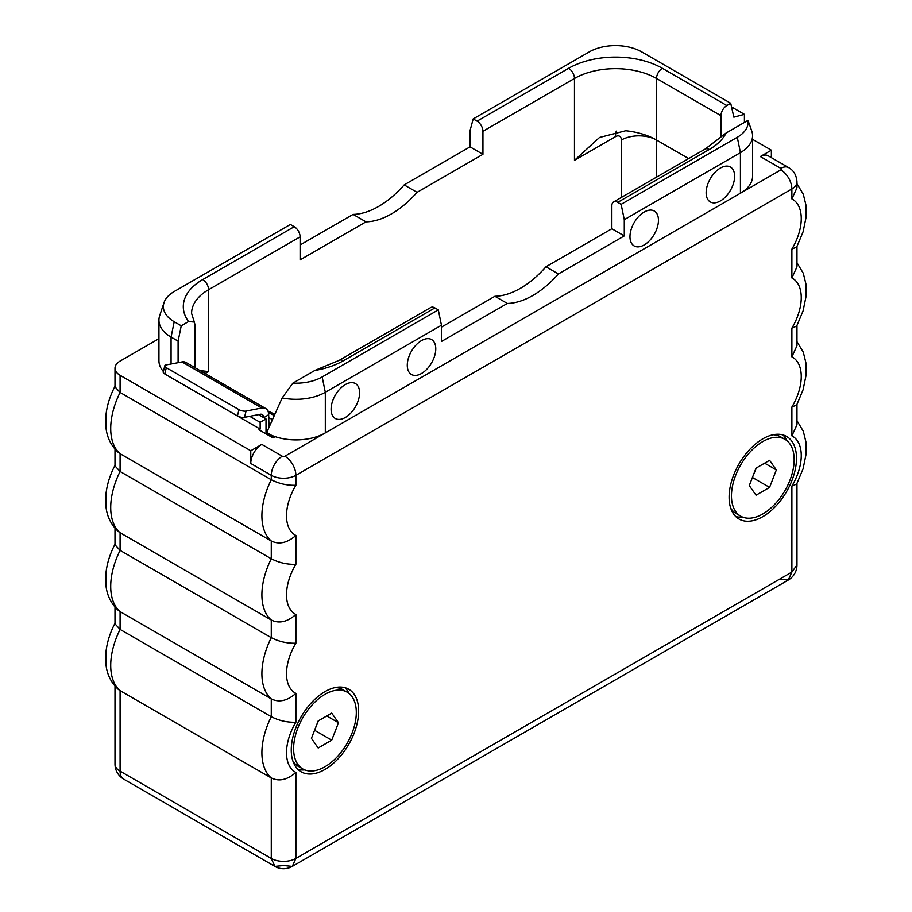 <?xml version="1.0" encoding="UTF-8"?>
<svg xmlns="http://www.w3.org/2000/svg" width="912" height="912" viewBox="0 0 912 912"><rect width="100%" height="100%" fill="white"/><g stroke="black" fill="none" stroke-linecap="round" stroke-linejoin="round"><path stroke-width="1.37" d="M752.56 139.331L771.37 150.184L760.346 156.545L780.854 168.389A1.824 1.049 180 0 1 780.854 169.871L740.43 193.219A41.439 23.929 0 0 0 752.56 176.301L752.56 135.706A41.439 23.929 180 0 1 740.43 152.623L624.275 219.678L624.275 235.912L558.406 273.953A82.867 47.846 -60 0 1 507.323 303.445L441.454 341.476L441.454 325.231L325.31 392.285A41.439 23.929 180 0 1 282.173 397.917L266.099 433.884M158.939 320.158A41.439 23.929 0 0 0 171.068 337.075L178.102 341.134L181.249 325.789L188.556 321.571A66.302 38.281 180 0 1 202.715 279.562L294.245 226.712L290.358 224.466L174.215 291.521A36.993 21.364 0 0 0 164.046 302.579L159.691 315.62A41.439 23.929 0 0 0 158.939 320.158L158.939 360.753A41.439 23.929 0 0 0 163.373 371.526M169.301 376.588A41.439 23.929 0 0 0 171.068 377.671L171.068 377.602M266.703 432.299L274.204 437.213L273.03 437.897L258.974 429.78L260.148 429.096L171.068 377.671M266.703 432.892A41.439 23.929 0 0 0 325.31 432.892L284.875 456.228A1.824 1.049 180 0 1 282.298 456.228L261.79 444.395L250.766 450.756L120.088 375.311A17.408 10.043 0 0 1 114.992 368.197A17.408 10.043 0 0 1 120.088 361.095L158.939 338.671M780.854 168.389A15.584 8.995 120 0 1 788.652 167.614L768.143 155.781A15.584 8.995 120 0 0 760.346 156.545M771.37 150.184L771.37 157.639M294.245 226.712A8.288 4.788 60 0 1 300.105 236.869L300.105 259.874L365.986 221.844A82.867 47.846 120 0 0 417.069 192.341L482.938 154.31L470.045 146.866L470.045 130.633L473.191 118.913L477.079 121.159L568.609 68.309A8.288 4.788 60 0 1 574.469 78.466A58.015 33.493 180 0 1 656.515 78.466L656.515 140.038A58.015 33.493 0 0 0 625.712 130.747L599.515 137.473L574.469 160.341L574.469 78.466L482.938 131.305L482.938 154.31M260.148 429.096L260.148 422.336L266.008 418.95L266.008 433.838M266.008 418.95L258.495 414.607M178.102 341.134L178.102 362.68L166.132 364.925A5.13 1.881 13.8 0 0 164.776 365.803A5.13 1.881 13.8 0 0 166.315 367.696L238.978 409.648A5.13 1.881 13.8 0 0 246.046 411.073L244.507 417.343L260.228 414.276A7.296 4.218 -60 0 1 262.257 414.538A7.296 4.218 -60 0 1 263.773 417.662M265.734 408.53L185.923 362.452A14.25 8.219 120 0 0 181.967 361.916L261.778 407.995A14.25 8.219 -60 0 1 265.734 408.53A14.25 8.219 -60 0 1 268.675 414.709L268.983 426.542M178.102 362.68L181.967 361.916M194.951 367.661L194.951 324.638L194.313 322.061L188.556 321.571M246.046 411.073L261.778 407.995M244.507 417.343A5.13 1.881 -166.2 0 1 237.439 415.918L164.776 373.966A5.13 1.881 -166.2 0 1 163.237 372.073L164.776 365.803M249.728 416.317L260.148 422.336M164.046 302.579A36.993 21.364 0 0 0 174.215 321.731L181.249 325.789M300.105 244.986L353.092 214.4A82.867 47.846 120 0 0 404.176 184.897L470.045 146.866M404.176 184.897L417.069 192.341M353.092 214.4L365.986 221.844M482.938 131.305A8.288 4.788 -120 0 0 477.079 121.159M744.409 122.447L744.409 114.342L733.864 117.169L730.717 103.284L641.649 51.859A36.993 21.364 0 0 0 589.334 51.859L473.191 118.913M730.717 103.284L726.83 105.53A8.288 4.788 120 0 0 720.97 115.676L720.97 136.333M726.089 133.027A66.302 38.281 180 0 1 709.251 149.511A8.288 4.788 -120 0 0 705.101 149.101L726.089 133.027L747.988 120.373L751.807 131.168A41.439 23.929 180 0 1 752.56 135.706M747.988 120.373A36.993 21.364 180 0 1 737.284 137.279L740.43 152.623L740.43 193.219L325.31 432.892L325.31 392.285L322.164 376.941A36.993 21.364 180 0 1 292.9 383.12L282.173 397.917M720.389 200.936A20.144 11.628 120 0 0 734.627 176.267A20.144 11.628 120 0 0 720.389 168.047A20.144 11.628 120 0 0 706.139 192.717A20.144 11.628 120 0 0 720.389 200.936M644.203 244.929A20.144 11.628 120 0 0 658.453 220.248A20.144 11.628 120 0 0 644.203 212.029A20.144 11.628 120 0 0 629.964 236.698A20.144 11.628 120 0 0 644.203 244.929M345.352 417.468A20.144 11.628 -60 0 1 331.102 409.237A20.144 11.628 -60 0 1 345.352 384.568A20.144 11.628 -60 0 1 359.59 392.798A20.144 11.628 -60 0 1 345.352 417.468M421.526 373.487A20.144 11.628 -60 0 1 407.276 365.256A20.144 11.628 -60 0 1 421.526 340.586A20.144 11.628 -60 0 1 435.776 348.806A20.144 11.628 -60 0 1 421.526 373.487M737.284 137.279L621.14 204.334L617.72 202.35A8.288 4.788 -120 0 0 613.571 201.94A8.288 4.788 -120 0 0 611.861 205.736L611.861 228.741L624.275 235.912M621.14 204.334L624.275 219.678M611.861 228.741L545.98 266.771A82.867 47.846 -60 0 1 494.897 296.275L441.454 327.123M322.164 376.941L438.307 309.886L434.887 307.914L343.357 360.753A8.288 4.788 -120 0 0 339.207 360.343L314.8 370.477L292.9 383.12M434.887 307.914A8.288 4.788 -120 0 0 430.749 307.504L339.207 360.343M438.307 309.886L441.454 325.231M494.897 296.275L507.323 303.445M545.98 266.771L558.406 273.953M574.469 160.341L615.486 136.652A8.288 4.788 -60 0 1 621.346 140.038A24.863 14.353 180 0 1 656.515 140.038L688.651 158.597L656.515 140.038L656.515 177.156M114.992 449.149L114.992 465.895L120.088 471.493L271.274 558.771A59.668 34.451 120 0 0 271.274 620.023L120.088 532.733A59.668 34.451 -60 0 1 120.088 471.493L120.088 453.697L118.423 452.534C108.893 443.882 106.613 433.724 105.986 427.739L105.94 415.211C107.023 405.27 110.124 395.477 115.243 385.856M114.992 368.197L114.992 386.859L120.088 392.456L271.274 479.746A59.668 34.451 120 0 0 271.274 540.987L120.088 453.697A59.668 34.451 -60 0 1 120.088 392.456L120.088 375.311M250.766 450.756L250.766 463.467A15.584 8.995 -60 0 1 261.79 444.395M788.652 167.614C793.691 170.453 796.472 175.195 796.974 181.853L796.974 187.792L791.878 198.907L791.878 188.955L295.887 475.312L295.887 485.264C287.28 485.572 279.072 483.725 271.274 479.746L271.274 475.312L250.766 463.467M729.11 497.211A47.652 27.508 120 0 0 738.982 519.019A47.652 27.508 120 0 0 775.702 506.251A47.652 27.508 120 0 0 796.507 458.303A47.652 27.508 120 0 0 786.634 436.483A47.652 27.508 120 0 0 749.915 449.251A47.652 27.508 120 0 0 729.11 497.211M291.259 749.995A47.652 27.508 120 0 0 301.131 771.814A47.652 27.508 120 0 0 337.85 759.046A47.652 27.508 120 0 0 358.644 711.098A47.652 27.508 120 0 0 348.783 689.278A47.652 27.508 120 0 0 312.064 702.046A47.652 27.508 120 0 0 291.259 749.995M791.878 337.109L791.878 328.138A42.26 24.407 120 0 0 791.878 277.943L791.878 249.113L796.723 247.015L803.084 231.83L806.06 217.318L805.991 205.234L803.29 194.233L796.974 183.734M791.878 277.943L796.974 266.828L796.974 246.548M791.878 416.146L791.878 407.037A42.26 24.407 120 0 0 791.878 356.843L791.878 328.138L796.723 326.051L803.084 310.867L806.06 296.354L805.991 284.27L803.29 273.269L796.974 262.759M791.878 356.843L796.974 345.716L796.974 325.584M791.878 557.87L791.878 486.073A42.26 24.407 120 0 0 791.878 435.868L791.878 407.037L796.723 404.951L803.084 389.766L806.06 375.254L805.991 363.17L803.29 352.169L796.974 341.658M791.878 435.868L796.974 424.753L796.974 404.483M295.887 485.264A42.26 24.407 120 0 0 295.887 535.469L295.887 564.3A42.26 24.407 120 0 0 295.887 614.494L295.887 643.199A42.26 24.407 120 0 0 295.887 693.394L295.887 722.224A42.26 24.407 120 0 0 295.887 772.43L295.887 858.431L791.878 572.075L791.878 486.073L796.723 483.987L803.084 468.802L806.06 454.279L805.991 442.206L803.29 431.205L796.974 420.694M114.992 686.109L114.992 764.039A17.408 10.043 0 0 0 120.088 771.142L271.274 858.431A17.408 10.043 180 0 0 295.887 858.431L292.285 866.4L788.276 580.043L791.878 572.075L796.974 564.973L796.974 483.508M796.974 564.973A17.408 17.408 0 0 1 788.264 580.043L779.566 579.188M292.285 866.4L283.586 865.534L274.877 866.4A17.408 17.408 0 0 0 292.285 866.4M295.887 772.43C287.28 779.92 279.072 781.755 271.274 777.947L271.274 858.431L274.877 866.4L123.69 779.11A17.408 10.043 120 0 1 120.088 771.142L120.088 690.658L118.423 689.495C108.893 680.842 106.613 670.696 105.986 664.7L105.94 652.183C107.023 642.23 110.124 632.449 115.243 622.816M271.274 777.947L120.088 690.658A59.668 34.451 120 0 1 120.088 629.417L271.274 716.707A59.668 34.451 120 0 0 271.274 777.947M295.887 693.394C287.28 700.883 279.072 702.719 271.274 698.911L120.088 611.633A59.668 34.451 -60 0 1 120.088 550.381L271.274 637.67A59.668 34.451 120 0 0 271.274 698.911L271.274 716.707C279.072 720.697 287.28 722.532 295.887 722.224M295.887 535.469C287.28 542.948 279.072 544.795 271.274 540.987L271.274 558.771C279.072 562.761 287.28 564.608 295.887 564.3M295.887 614.494C287.28 621.984 279.072 623.831 271.274 620.023L271.274 637.67C279.072 641.66 287.28 643.496 295.887 643.199M115.243 464.892C110.124 474.514 107.023 484.295 105.94 494.247L105.986 506.776C106.613 512.761 108.893 522.918 118.423 531.559L120.088 532.733L120.088 550.381L114.992 544.795L114.992 528.185M115.243 543.791C110.124 553.413 107.023 563.194 105.94 573.146L105.986 585.675C106.613 591.66 108.893 601.806 118.423 610.459L120.088 611.633L120.088 629.417L114.992 623.819L114.992 607.084M735.733 516.534A47.652 27.508 120 0 0 742.63 517.104M782.861 434.91A47.652 27.508 -60 0 1 786.805 440.599M297.871 769.329A47.652 27.508 120 0 0 304.768 769.899M344.998 687.705A47.652 27.508 -60 0 1 348.943 693.394M347.119 692.151A44.335 25.593 120 0 0 312.953 704.03A44.335 25.593 120 0 0 293.607 748.649A44.335 25.593 120 0 0 302.784 768.941A44.335 25.593 120 0 0 336.95 757.063A44.335 25.593 120 0 0 356.307 712.443A44.335 25.593 120 0 0 347.119 692.151L342.73 689.609A44.335 25.593 120 0 0 335.285 687.545M292.877 760.996A44.335 25.593 120 0 0 298.395 766.411L302.784 768.941M311.425 738.355L318.185 747.988L331.717 740.168L338.489 722.737L331.717 713.104L318.185 720.925L311.425 738.355M314.469 730.512L318.106 721.643A16.576 9.565 -60 0 1 316.772 724.573M331.717 740.168L314.731 730.364M318.425 720.788A16.576 9.565 -60 0 1 318.106 721.643L318.448 720.765M338.489 722.737L326.77 715.966M784.981 439.356A44.335 25.593 120 0 0 750.815 451.235A44.335 25.593 120 0 0 731.458 495.854A44.335 25.593 120 0 0 740.647 516.146A44.335 25.593 120 0 0 774.812 504.268A44.335 25.593 120 0 0 794.158 459.648A44.335 25.593 120 0 0 784.981 439.356L780.581 436.814A44.335 25.593 120 0 0 773.137 434.75M730.74 508.201A44.335 25.593 120 0 0 736.246 513.616L740.647 516.146M749.276 485.572L756.048 495.193L769.58 487.384L776.34 469.942L769.58 460.309L756.048 468.13L749.276 485.572M752.32 477.717L755.968 468.848A16.576 9.565 -60 0 1 754.623 471.778M769.58 487.384L752.582 477.569M756.287 467.993A16.576 9.565 -60 0 1 755.968 468.848L756.299 467.981M776.34 469.942L764.621 463.171M194.313 322.061L191.588 313.397A58.015 33.493 180 0 1 208.574 289.708L208.574 371.583L200.024 370.591M744.409 114.342L731.72 107.012M208.574 371.583L205.154 373.555M202.715 279.562A8.288 4.788 60 0 1 208.574 289.708L300.105 236.869M621.346 140.038L621.346 197.459M263.819 417.685L268.675 414.709M238.978 409.648L237.439 415.918M171.068 363.968L171.068 337.075L174.215 321.731M568.609 68.309A66.302 38.281 180 0 1 662.374 68.309L726.83 105.53M709.251 149.511L617.72 202.35M268.755 417.753L272.027 419.315M268.447 412.669L273.839 415.234M343.357 360.753A66.302 38.281 180 0 1 314.8 370.477M615.486 136.652A24.863 14.353 60 0 1 616.273 131.134M662.374 68.309A8.288 4.788 120 0 0 656.515 78.466L720.97 115.676M284.875 456.228A15.584 8.995 -120 0 1 295.887 475.312A17.408 10.043 180 0 1 271.274 475.312A15.584 8.995 -60 0 1 282.298 456.228M791.878 249.113A42.26 24.407 120 0 0 791.878 198.907M796.974 181.853A17.408 10.043 180 0 1 791.878 188.955A15.584 8.995 -120 0 0 780.854 169.871M166.315 367.696L164.776 373.966M705.101 149.101L613.571 201.94M114.992 764.039A17.408 17.408 0 0 0 123.69 779.11M267.889 410.97L274.364 414.059"/></g></svg>
